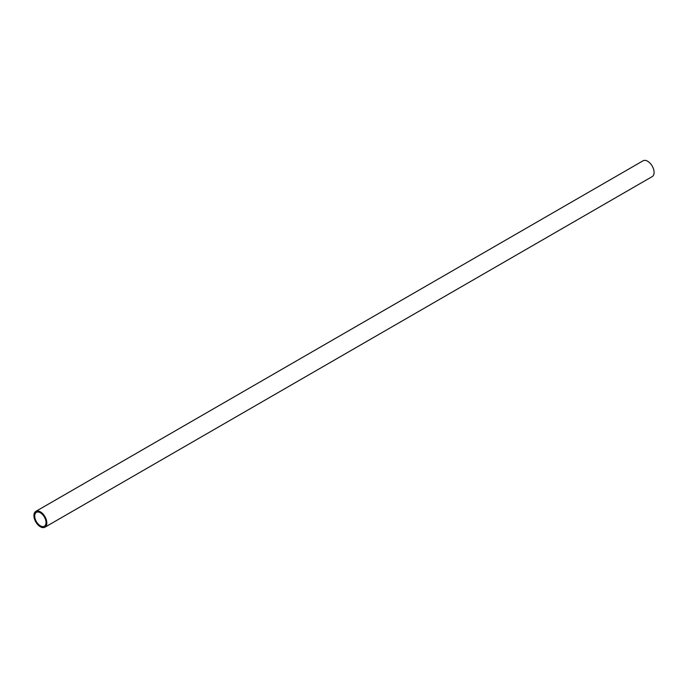 <?xml version="1.0" encoding="UTF-8"?>
<svg xmlns="http://www.w3.org/2000/svg" width="688" height="688" viewBox="0 0 688 688"><rect width="100%" height="100%" fill="white"/><g stroke="black" fill="none" stroke-linecap="round" stroke-linejoin="round"><path stroke-width="1.03" d="M40.368 512.775A7.998 4.618 -120 0 0 36.369 512.379A7.998 4.618 -120 0 0 35.148 518.786A7.998 4.618 -120 0 0 40.368 525.83A7.998 4.618 -120 0 0 44.367 526.225A7.998 4.618 -120 0 0 45.589 519.818A7.998 4.618 -120 0 0 40.368 512.775M40.368 526.759A9.133 5.272 -120 0 0 44.935 527.214A9.133 5.272 -120 0 0 46.337 519.887A9.133 5.272 -120 0 0 40.368 511.838A9.133 5.272 -120 0 0 35.802 511.39A9.133 5.272 -120 0 0 34.4 518.709A9.133 5.272 -120 0 0 40.368 526.759M44.935 527.214L652.198 176.61A9.133 5.272 -120 0 0 653.6 169.291A9.133 5.272 -120 0 0 647.632 161.241A9.133 5.272 -120 0 0 643.065 160.786L35.802 511.39"/></g></svg>
